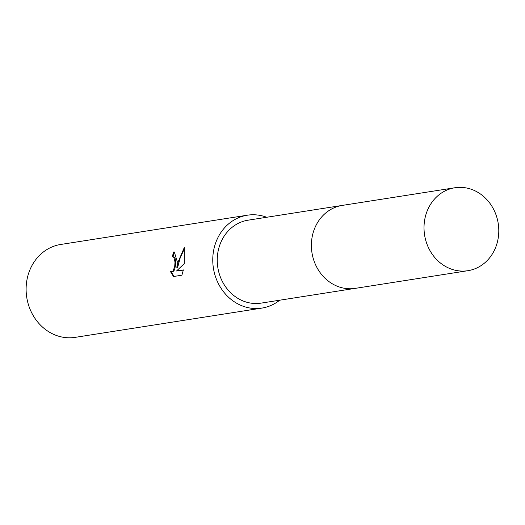 <?xml version="1.0" encoding="UTF-8"?>
<svg xmlns="http://www.w3.org/2000/svg" width="525" height="525" viewBox="0 0 525 525"><rect width="100%" height="100%" fill="white"/><g stroke="black" fill="none" stroke-linecap="round" stroke-linejoin="round"><path stroke-width="0.79" d="M341.565 205.524L248.128 220.178A41.98 37.268 81.1 0 0 217.363 256.705A41.98 37.268 81.1 0 0 261.128 303.115L354.572 288.468M177.279 261.699L176.853 267.73L178.29 261.542L184.321 247.465L184.268 263.596L176.551 270.979L183.389 269.909L181.899 275.198L173.473 276.517L170.212 271.176L171.813 271.74L173.066 270.959L174.7 266.582L175.015 262.054L173.821 257.342L172.417 256.804A47.007 41.738 -98.9 0 1 173.565 252.02L174.313 252L177.279 261.699M266.68 217.265A47.007 41.738 81.1 0 0 247.347 215.204L60.697 244.473A47.007 41.738 81.1 0 0 26.25 285.383A47.007 41.738 81.1 0 0 75.259 337.352L261.909 308.09A47.007 41.738 81.1 0 0 279.687 300.208M247.347 215.204A47.007 41.738 81.1 0 0 212.901 256.115A47.007 41.738 81.1 0 0 261.909 308.09M172.869 256.797L174.523 257.434L175.192 258.674L175.698 263.76L174.753 269.24L173.775 271.051L172.522 271.838L171.36 271.747M171.078 271.681L174.024 276.432M174.661 252.079L174.28 252.112A46.226 41.042 81.1 0 0 173.132 256.83M174.28 252.112L173.565 252.02M184.557 248.417L180.193 257.919L177.555 267.822L176.853 267.73M183.35 270.119L176.551 270.979M464.454 187.648A41.98 37.268 81.1 0 0 454.899 187.753A41.98 37.268 81.1 0 0 424.056 229.642A41.98 37.268 81.1 0 0 458.351 270.802A41.98 37.268 81.1 0 0 467.906 270.697A41.98 37.268 81.1 0 0 498.75 228.802A41.98 37.268 81.1 0 0 464.454 187.648M454.899 187.753L342.28 205.406A41.987 37.275 81.1 0 0 311.423 247.301A41.987 37.275 81.1 0 0 345.726 288.474A41.987 37.275 81.1 0 0 355.287 288.363L467.906 270.697"/></g></svg>
